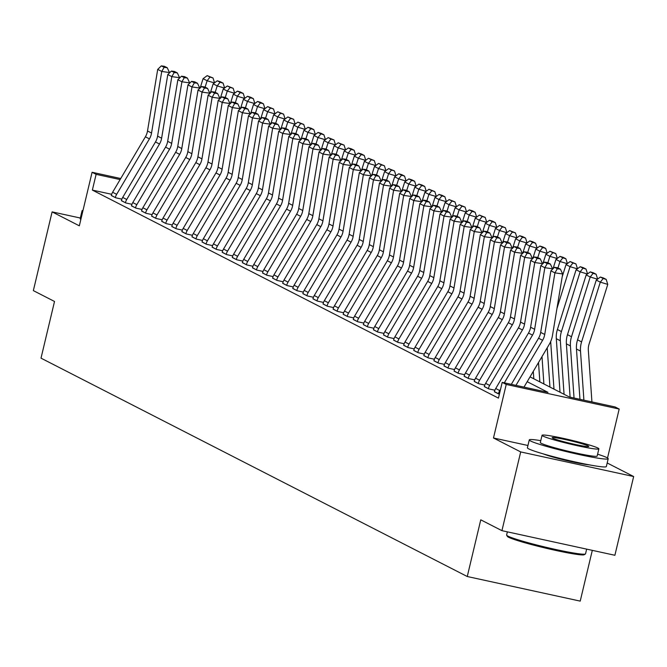 <?xml version="1.0" encoding="UTF-8"?>
<svg xmlns="http://www.w3.org/2000/svg" width="667" height="667" viewBox="0 0 667 667"><rect width="100%" height="100%" fill="white"/><g stroke="black" fill="none" stroke-linecap="round" stroke-linejoin="round"><path stroke-width="1" d="M530.04 376.863L569.36 397.007L615.157 406.978L619.184 409.046L506.236 384.442L502.201 382.374L547.991 392.346L527.188 381.691M607.529 457.971L619.184 409.046M527.947 445.489L493.48 437.986L520.694 451.926L501.934 530.665L614.891 555.278L633.65 476.53L607.187 462.973M592.304 550.358L580.215 601.117L467.259 576.513L41.012 358.154L54.519 301.467L33.35 290.62L52.109 211.881L79.331 225.821L92.088 172.278L120.735 178.523M520.694 451.926L633.65 476.53M80.34 218.026L52.109 211.881M111.664 194.297L92.363 190.095L498.449 398.124L502.201 382.374M111.331 195.414L115.741 197.799L121.869 199.133M121.411 200.575L125.821 202.96L131.949 204.294M131.491 205.736L135.901 208.121L142.029 209.463M141.571 210.905L145.981 213.29L152.118 214.624M151.659 216.066L156.061 218.451L162.198 219.793M161.739 221.236L166.141 223.62L172.278 224.954M171.819 226.396L176.23 228.781L182.358 230.115M181.899 231.566L186.31 233.95L192.438 235.284M191.979 236.727L196.39 239.111L202.526 240.445M202.059 241.896L206.47 244.28L212.606 245.614M212.148 247.057L216.55 249.441L222.686 250.775M222.228 252.218L226.638 254.602L232.766 255.945M232.308 257.387L236.718 259.771L242.846 261.105M242.388 262.548L246.798 264.932L252.926 266.275M252.468 267.717L256.878 270.102L263.015 271.436M262.548 272.878L266.958 275.263L273.095 276.597M272.636 278.047L277.038 280.432L283.175 281.766M282.716 283.208L287.127 285.593L293.255 286.927M292.796 288.369L297.207 290.762L303.335 292.096M302.876 293.538L307.287 295.923L313.415 297.257M312.956 298.699L317.367 301.084L323.503 302.426M323.045 303.869L327.447 306.253L333.583 307.587M333.125 309.029L337.527 311.414L343.663 312.756M343.205 314.199L347.615 316.583L353.743 317.917M353.285 319.36L357.695 321.744L363.823 323.078M363.365 324.529L367.775 326.913L373.912 328.247M373.445 329.69L377.856 332.074L383.992 333.408M383.533 334.851L387.936 337.244L394.072 338.578M393.613 340.02L398.024 342.404L404.152 343.738M403.693 345.181L408.104 347.565L414.232 348.908M413.773 350.35L418.184 352.735L424.312 354.069M423.853 355.511L428.264 357.896L434.4 359.238M433.934 360.68L438.344 363.065L444.48 364.399M444.022 365.841L448.424 368.226L454.561 369.56M454.102 371.01L458.512 373.395L464.641 374.729M464.182 376.171L468.593 378.556L474.721 379.89M474.262 381.332L478.673 383.725L484.801 385.059M484.342 386.501L488.753 388.886L494.889 390.22M494.43 391.662L499.391 394.172M493.48 437.986L506.236 384.442M92.363 190.095L96.115 174.345L92.088 172.278M501.934 530.665L480.765 519.826L467.259 576.513M120.118 179.573L96.115 174.345M543.547 453.969A25.313 1.743 13.4 0 0 566.083 460.455A25.313 1.743 13.4 0 0 589.119 464.824M112.623 192.254L116.658 194.322A11.356 10.905 -62.9 0 0 115.333 197.59L111.306 195.523A11.356 10.905 -62.9 0 1 112.623 192.254L145.389 136.802A16.225 15.583 117.1 0 0 147.507 130.982L157.712 69.385L161.739 71.452L164.149 67.325L167.25 67.759L164.424 66.316L161.322 65.883L164.149 67.325M116.658 194.322L149.425 138.869A16.225 15.583 117.1 0 0 151.542 133.05L161.739 71.452L169.493 72.545L169.418 72.97M169.493 72.545L167.25 67.759M161.322 65.883L157.712 69.385M214.415 82.916L207.12 80.74L205.111 87.16M210.013 77.08L213.006 77.964L207.187 75.629L210.013 77.08L207.12 80.74L203.085 78.673L200.175 87.969M203.085 78.673L207.187 75.629M213.006 77.964L214.549 82.816M122.703 197.415L126.738 199.483A11.356 10.905 -62.9 0 0 125.413 202.751L121.386 200.684A11.356 10.905 -62.9 0 1 122.703 197.415L155.469 141.963A16.225 15.583 117.1 0 0 157.587 136.151L167.792 74.554L171.819 76.622L174.229 72.486L177.33 72.928L174.504 71.477L171.402 71.044L174.229 72.486M126.738 199.483L159.505 144.03A16.225 15.583 117.1 0 0 161.622 138.211L171.819 76.622L179.573 77.706L179.498 78.139M179.573 77.706L177.33 72.928M171.402 71.044L167.792 74.554M132.783 202.585L136.818 204.652A11.356 10.905 -62.9 0 0 135.501 207.921L131.466 205.853A11.356 10.905 -62.9 0 1 132.783 202.585L165.549 147.132A16.225 15.583 117.1 0 0 167.675 141.312L177.872 79.715L181.908 81.783L184.309 77.655L187.41 78.089L184.584 76.647L181.491 76.205L184.309 77.655M136.818 204.652L169.585 149.191A16.225 15.583 117.1 0 0 171.702 143.38L181.908 81.783L189.653 82.875L189.578 83.3M189.653 82.875L187.41 78.089M181.491 76.205L177.872 79.715M142.871 207.745L146.898 209.813A11.356 10.905 -62.9 0 0 145.581 213.081L141.546 211.014A11.356 10.905 -62.9 0 1 142.871 207.745L175.638 152.293A16.225 15.583 117.1 0 0 177.755 146.482L187.952 84.884L191.988 86.952L194.389 82.816L197.49 83.258L194.672 81.808L191.571 81.374L194.389 82.816M146.898 209.813L179.665 154.36A16.225 15.583 117.1 0 0 181.783 148.541L191.988 86.952L199.733 88.036L199.666 88.469M199.733 88.036L197.49 83.258M191.571 81.374L187.952 84.884M224.496 88.077L217.2 85.901L215.191 92.321M220.093 82.241L223.086 83.133L220.26 81.682L217.275 80.799L220.093 82.241L217.2 85.901L213.165 83.842L210.255 93.138M213.165 83.842L217.275 80.799M223.086 83.133L224.629 87.977M234.576 93.247L227.28 91.071L225.271 97.482M230.173 87.402L233.167 88.294L227.355 85.96L230.173 87.402L227.28 91.071L223.245 89.003L220.335 98.299M223.245 89.003L227.355 85.96M233.167 88.294L234.709 93.147M244.656 98.408L237.36 96.231L235.351 102.651M240.262 92.571L243.247 93.463L240.428 92.013L237.435 91.121L240.262 92.571L237.36 96.231L233.325 94.172L230.415 103.468M233.325 94.172L237.435 91.121M243.247 93.463L244.789 98.307M152.951 212.915L156.978 214.974A11.356 10.905 -62.9 0 0 155.661 218.251L151.626 216.183A11.356 10.905 -62.9 0 1 152.951 212.915L185.718 157.462A16.225 15.583 117.1 0 0 187.836 151.642L198.032 90.045L202.068 92.113L204.477 87.986L207.57 88.419L204.752 86.977L201.651 86.535L204.477 87.986M156.978 214.974L189.753 159.521A16.225 15.583 117.1 0 0 191.871 153.71L202.068 92.113L209.813 93.205L209.746 93.63M209.813 93.205L207.57 88.419M201.651 86.535L198.032 90.045M254.744 103.568L247.44 101.401L245.431 107.812M250.342 97.732L253.327 98.624L250.509 97.182L247.515 96.29L250.342 97.732L247.44 101.401L243.413 99.333L240.495 108.629M243.413 99.333L247.515 96.29M253.327 98.624L254.869 103.477M82.991 210.447A40.57 2.793 13.4 0 0 82.058 210.805A40.57 2.793 13.4 0 0 82.733 211.539M82.058 210.805L80.182 218.676A40.57 2.793 13.4 0 0 80.857 219.41M585.401 553.994L584.234 554.711A39.595 2.726 -166.6 0 1 549.174 548.949A39.595 2.726 -166.6 0 1 508.604 537.26A39.595 2.726 -166.6 0 1 507.387 536.401L506.662 535.234A40.57 2.793 13.4 0 0 507.921 536.11A40.57 2.793 13.4 0 0 549.483 548.091A40.57 2.793 13.4 0 0 585.401 553.994A40.57 2.793 13.4 0 0 585.543 553.827L586.66 549.124M507.37 531.849L506.612 535.026A40.57 2.793 13.4 0 0 506.662 535.234M540.77 440.654A40.57 2.793 13.4 0 0 529.273 439.903A40.57 2.793 13.4 0 0 530.582 440.995A40.57 2.793 13.4 0 0 573.503 453.285A40.57 2.793 13.4 0 0 608.204 458.713A40.57 2.793 13.4 0 0 606.895 457.62A40.57 2.793 13.4 0 0 597.599 454.194M529.273 439.903L527.397 447.782A40.57 2.793 13.4 0 0 528.706 448.866A40.57 2.793 13.4 0 0 571.627 461.155A40.57 2.793 13.4 0 0 606.328 466.583L608.204 458.713M598.874 448.833L597.148 456.078A29.206 2.009 -166.6 0 1 572.169 452.168A29.206 2.009 -166.6 0 1 541.262 443.322A29.206 2.009 -166.6 0 1 540.32 442.538L542.046 435.293A29.206 2.009 13.4 0 0 542.988 436.076A29.206 2.009 13.4 0 0 573.895 444.931A29.206 2.009 13.4 0 0 598.874 448.833A29.206 2.009 13.4 0 0 597.94 448.049A29.206 2.009 13.4 0 0 567.033 439.203A29.206 2.009 13.4 0 0 542.046 435.293M552.76 438.202A18.826 1.292 13.4 0 0 572.67 443.905A18.826 1.292 13.4 0 0 588.778 446.423A18.826 1.292 13.4 0 0 588.169 445.923A18.826 1.292 13.4 0 0 568.251 440.22A18.826 1.292 13.4 0 0 552.151 437.702A18.826 1.292 13.4 0 0 552.76 438.202M163.031 218.076L167.067 220.143A11.356 10.905 -62.9 0 0 165.741 223.412L161.706 221.344A11.356 10.905 -62.9 0 1 163.031 218.076L195.798 162.623A16.225 15.583 117.1 0 0 197.916 156.803L208.112 95.214L212.148 97.274L214.557 93.147L217.65 93.58L214.832 92.138L211.731 91.704L214.557 93.147M167.067 220.143L199.833 164.691A16.225 15.583 117.1 0 0 201.951 158.871L212.148 97.274L219.893 98.366L219.827 98.799M219.893 98.366L217.65 93.58M211.731 91.704L208.112 95.214M173.112 223.245L177.147 225.304A11.356 10.905 -62.9 0 0 175.821 228.573L171.794 226.513A11.356 10.905 -62.9 0 1 173.112 223.245L205.878 167.784A16.225 15.583 117.1 0 0 207.996 161.973L218.201 100.375L222.228 102.443L224.637 98.316L227.739 98.749L224.912 97.299L221.811 96.865L224.637 98.316M177.147 225.304L209.913 169.852A16.225 15.583 117.1 0 0 212.031 164.04L222.228 102.443L229.982 103.535L229.907 103.96M229.982 103.535L227.739 98.749M221.811 96.865L218.201 100.375M183.192 228.406L187.227 230.474A11.356 10.905 -62.9 0 0 185.901 233.742L181.874 231.674A11.356 10.905 -62.9 0 1 183.192 228.406L215.958 172.953A16.225 15.583 117.1 0 0 218.076 167.134L228.281 105.544L232.316 107.604L234.717 103.477L237.819 103.91L234.992 102.468L231.899 102.034L234.717 103.477M187.227 230.474L219.993 175.021A16.225 15.583 117.1 0 0 222.111 169.201L232.316 107.604L240.062 108.696L239.987 109.13M240.062 108.696L237.819 103.91M231.899 102.034L228.281 105.544M193.272 233.567L197.307 235.634A11.356 10.905 -62.9 0 0 195.99 238.903L191.954 236.843A11.356 10.905 -62.9 0 1 193.272 233.567L226.046 178.114A16.225 15.583 117.1 0 0 228.164 172.303L238.361 110.705L242.396 112.773L244.797 108.646L247.899 109.08L245.072 107.629L241.979 107.195L244.797 108.646M197.307 235.634L230.073 180.182A16.225 15.583 117.1 0 0 232.191 174.37L242.396 112.773L250.142 113.857L250.067 114.29M250.142 113.857L247.899 109.08M241.979 107.195L238.361 110.705M203.36 238.736L207.387 240.804A11.356 10.905 -62.9 0 0 206.07 244.072L202.034 242.004A11.356 10.905 -62.9 0 1 203.36 238.736L236.126 183.283A16.225 15.583 117.1 0 0 238.244 177.464L248.441 115.866L252.476 117.934L254.877 113.807L257.979 114.24L255.161 112.798L252.059 112.356L254.877 113.807M207.387 240.804L240.153 185.351A16.225 15.583 117.1 0 0 242.271 179.531L252.476 117.934L260.222 119.026L260.155 119.451M260.222 119.026L257.979 114.24M252.059 112.356L248.441 115.866M264.824 108.738L257.52 106.562L255.511 112.981M260.422 102.901L263.415 103.794L260.589 102.343L257.595 101.451L260.422 102.901L257.52 106.562L253.493 104.494L250.584 113.799M253.493 104.494L257.595 101.451M263.415 103.794L264.949 108.638M274.904 113.899L267.609 111.731L265.599 118.142M270.502 108.062L273.495 108.954L267.684 106.62L270.502 108.062L267.609 111.731L263.573 109.663L260.664 118.959M263.573 109.663L267.684 106.62M273.495 108.954L275.037 113.807M284.984 119.068L277.689 116.892L275.679 123.312M280.582 113.232L283.575 114.124L277.764 111.781L280.582 113.232L277.689 116.892L273.653 114.824L270.744 124.12M273.653 114.824L277.764 111.781M283.575 114.124L285.117 118.968M295.064 124.229L287.769 122.061L285.759 128.473M290.662 118.392L293.655 119.285L287.844 116.95L290.662 118.392L287.769 122.061L283.733 119.993L280.824 129.29M283.733 119.993L287.844 116.95M293.655 119.285L295.198 124.137M305.144 129.398L297.849 127.222L295.84 133.642M300.75 123.562L303.735 124.446L297.924 122.111L300.75 123.562L297.849 127.222L293.813 125.154L290.904 134.451M293.813 125.154L297.924 122.111M303.735 124.446L305.278 129.298M213.44 243.897L217.467 245.965A11.356 10.905 -62.9 0 0 216.15 249.233L212.114 247.165A11.356 10.905 -62.9 0 1 213.44 243.897L246.206 188.444A16.225 15.583 117.1 0 0 248.324 182.633L258.521 121.035L262.556 123.103L264.966 118.968L268.059 119.41L265.241 117.959L262.139 117.525L264.966 118.968M217.467 245.965L250.242 190.512A16.225 15.583 117.1 0 0 252.359 184.692L262.556 123.103L270.302 124.187L270.235 124.621M270.302 124.187L268.059 119.41M262.139 117.525L258.521 121.035M315.233 134.559L307.929 132.383L305.92 138.803M310.83 128.723L313.815 129.615L310.997 128.164L308.004 127.28L310.83 128.723L307.929 132.383L303.902 130.323L300.984 139.62M303.902 130.323L308.004 127.28M313.815 129.615L315.358 134.459M223.52 249.066L227.555 251.134A11.356 10.905 -62.9 0 0 226.23 254.402L222.194 252.334A11.356 10.905 -62.9 0 1 223.52 249.066L256.286 193.613A16.225 15.583 117.1 0 0 258.404 187.794L268.609 126.196L272.636 128.264L275.046 124.137L278.139 124.571L275.321 123.128L272.219 122.686L275.046 124.137M227.555 251.134L260.322 195.673A16.225 15.583 117.1 0 0 262.439 189.862L272.636 128.264L280.382 129.356L280.315 129.782M280.382 129.356L278.139 124.571M272.219 122.686L268.609 126.196M325.313 139.728L318.009 137.552L316 143.964M320.91 133.884L323.904 134.776L321.077 133.333L318.084 132.441L320.91 133.884L318.009 137.552L313.982 135.484L311.072 144.781M313.982 135.484L318.084 132.441M323.904 134.776L325.438 139.628M233.6 254.227L237.635 256.295A11.356 10.905 -62.9 0 0 236.31 259.563L232.283 257.495A11.356 10.905 -62.9 0 1 233.6 254.227L266.366 198.774A16.225 15.583 117.1 0 0 268.484 192.963L278.689 131.366L282.716 133.433L285.126 129.298L288.227 129.74L285.401 128.289L282.299 127.856L285.126 129.298M237.635 256.295L270.402 200.842A16.225 15.583 117.1 0 0 272.52 195.022L282.716 133.433L290.47 134.517L290.395 134.951M290.47 134.517L288.227 129.74M282.299 127.856L278.689 131.366M335.393 144.889L328.097 142.713L326.088 149.133M330.99 139.053L333.984 139.945L328.172 137.602L330.99 139.053L328.097 142.713L324.062 140.654L321.152 149.95M324.062 140.654L328.172 137.602M333.984 139.945L335.526 144.789M243.68 259.396L247.715 261.456A11.356 10.905 -62.9 0 0 246.398 264.732L242.363 262.665A11.356 10.905 -62.9 0 1 243.68 259.396L276.446 203.944A16.225 15.583 117.1 0 0 278.564 198.124L288.769 136.527L292.805 138.594L295.206 134.467L298.307 134.901L295.481 133.458L292.388 133.016L295.206 134.467M247.715 261.456L280.482 206.003A16.225 15.583 117.1 0 0 282.6 200.192L292.805 138.594L300.55 139.686L300.475 140.112M300.55 139.686L298.307 134.901M292.388 133.016L288.769 136.527M345.473 150.05L338.177 147.882L336.168 154.294M341.07 144.214L344.064 145.106L338.252 142.771L341.07 144.214L338.177 147.882L334.142 145.815L331.232 155.111M334.142 145.815L338.252 142.771M344.064 145.106L345.606 149.958M253.76 264.557L257.796 266.625A11.356 10.905 -62.9 0 0 256.478 269.893L252.443 267.826A11.356 10.905 -62.9 0 1 253.76 264.557L286.535 209.105A16.225 15.583 117.1 0 0 288.653 203.285L298.849 141.696L302.885 143.755L305.286 139.628L308.387 140.062L305.561 138.619L302.468 138.186L305.286 139.628M257.796 266.625L290.562 211.172A16.225 15.583 117.1 0 0 292.68 205.353L302.885 143.755L310.63 144.847L310.555 145.281M310.63 144.847L308.387 140.062M302.468 138.186L298.849 141.696M355.553 155.219L348.257 153.043L346.248 159.463M351.15 149.383L354.144 150.275L351.326 148.824L348.332 147.932L351.15 149.383L348.257 153.043L344.222 150.975L341.312 160.28M344.222 150.975L348.332 147.932M354.144 150.275L355.686 155.119M263.849 269.718L267.876 271.786A11.356 10.905 -62.9 0 0 266.558 275.054L262.523 272.995A11.356 10.905 -62.9 0 1 263.849 269.718L296.615 214.265A16.225 15.583 117.1 0 0 298.733 208.454L308.929 146.857L312.965 148.924L315.366 144.797L318.467 145.231L315.649 143.78L312.548 143.347L315.366 144.797M267.876 271.786L300.642 216.333A16.225 15.583 117.1 0 0 302.76 210.522L312.965 148.924L320.71 150.017L320.644 150.442M320.71 150.017L318.467 145.231M312.548 143.347L308.929 146.857M365.633 160.38L358.337 158.212L356.328 164.624M361.239 154.544L364.224 155.436L361.406 153.994L358.412 153.102L361.239 154.544L358.337 158.212L354.302 156.145L351.392 165.441M354.302 156.145L358.412 153.102M364.224 155.436L365.766 160.288M273.929 274.887L277.956 276.955A11.356 10.905 -62.9 0 0 276.638 280.223L272.603 278.156A11.356 10.905 -62.9 0 1 273.929 274.887L306.695 219.435A16.225 15.583 117.1 0 0 308.813 213.615L319.009 152.026L323.045 154.085L325.454 149.958L328.548 150.392L325.729 148.949L322.628 148.516L325.454 149.958M277.956 276.955L310.73 221.502A16.225 15.583 117.1 0 0 312.848 215.683L323.045 154.085L330.79 155.178L330.724 155.603M330.79 155.178L328.548 150.392M322.628 148.516L319.009 152.026M284.009 280.048L288.044 282.116A11.356 10.905 -62.9 0 0 286.718 285.384L282.691 283.325A11.356 10.905 -62.9 0 1 284.009 280.048L316.775 224.596A16.225 15.583 117.1 0 0 318.893 218.784L329.098 157.187L333.125 159.255L335.534 155.119L338.636 155.561L335.809 154.11L332.708 153.677L335.534 155.119M288.044 282.116L320.81 226.663A16.225 15.583 117.1 0 0 322.928 220.852L333.125 159.255L340.87 160.338L340.804 160.772M340.87 160.338L338.636 155.561M332.708 153.677L329.098 157.187M294.089 285.218L298.124 287.285A11.356 10.905 -62.9 0 0 296.798 290.554L292.771 288.486A11.356 10.905 -62.9 0 1 294.089 285.218L326.855 229.765A16.225 15.583 117.1 0 0 328.973 223.945L339.178 162.348L343.205 164.415L345.614 160.288L348.716 160.722L345.89 159.28L342.788 158.838L345.614 160.288M298.124 287.285L330.89 231.833A16.225 15.583 117.1 0 0 333.008 226.013L343.205 164.415L350.959 165.508L350.884 165.933M350.959 165.508L348.716 160.722M342.788 158.838L339.178 162.348M304.169 290.378L308.204 292.446A11.356 10.905 -62.9 0 0 306.887 295.714L302.851 293.647A11.356 10.905 -62.9 0 1 304.169 290.378L336.935 234.926A16.225 15.583 117.1 0 0 339.061 229.115L349.258 167.517L353.293 169.585L355.694 165.449L358.796 165.891L355.97 164.441L352.876 164.007L355.694 165.449M308.204 292.446L340.97 236.993A16.225 15.583 117.1 0 0 343.088 231.174L353.293 169.585L361.039 170.669L360.964 171.102M361.039 170.669L358.796 165.891M352.876 164.007L349.258 167.517M314.257 295.548L318.284 297.607A11.356 10.905 -62.9 0 0 316.967 300.884L312.931 298.816A11.356 10.905 -62.9 0 1 314.257 295.548L347.023 240.095A16.225 15.583 117.1 0 0 349.141 234.275L359.338 172.678L363.373 174.746L365.774 170.619L368.876 171.052L366.05 169.61L362.956 169.168L365.774 170.619M318.284 297.607L351.05 242.154A16.225 15.583 117.1 0 0 353.168 236.343L363.373 174.746L371.119 175.838L371.044 176.263M371.119 175.838L368.876 171.052M362.956 169.168L359.338 172.678M324.337 300.709L328.364 302.776A11.356 10.905 -62.9 0 0 327.047 306.045L323.011 303.977A11.356 10.905 -62.9 0 1 324.337 300.709L357.103 245.256A16.225 15.583 117.1 0 0 359.221 239.445L369.418 177.847L373.453 179.907L375.863 175.78L378.956 176.221L376.138 174.771L373.036 174.337L375.863 175.78M328.364 302.776L361.13 247.324A16.225 15.583 117.1 0 0 363.257 241.504L373.453 179.907L381.199 180.999L381.132 181.432M381.199 180.999L378.956 176.221M373.036 174.337L369.418 177.847M334.417 305.878L338.452 307.937A11.356 10.905 -62.9 0 0 337.127 311.214L333.091 309.146A11.356 10.905 -62.9 0 1 334.417 305.878L367.183 250.425A16.225 15.583 117.1 0 0 369.301 244.606L379.498 183.008L383.533 185.076L385.943 180.949L389.036 181.382L386.218 179.94L383.116 179.498L385.943 180.949M338.452 307.937L371.219 252.485A16.225 15.583 117.1 0 0 373.337 246.673L383.533 185.076L391.279 186.168L391.212 186.593M391.279 186.168L389.036 181.382M383.116 179.498L379.498 183.008M344.497 311.039L348.533 313.106A11.356 10.905 -62.9 0 0 347.207 316.375L343.18 314.307A11.356 10.905 -62.9 0 1 344.497 311.039L377.264 255.586A16.225 15.583 117.1 0 0 379.381 249.766L389.586 188.177L393.613 190.237L396.023 186.11L399.124 186.543L396.298 185.101L393.197 184.667L396.023 186.11M348.533 313.106L381.299 257.654A16.225 15.583 117.1 0 0 383.417 251.834L393.613 190.237L401.367 191.329L401.292 191.762M401.367 191.329L399.124 186.543M393.197 184.667L389.586 188.177M354.577 316.2L358.613 318.267A11.356 10.905 -62.9 0 0 357.287 321.536L353.26 319.476A11.356 10.905 -62.9 0 1 354.577 316.2L387.344 260.747A16.225 15.583 117.1 0 0 389.461 254.936L399.666 193.338L403.693 195.406L406.103 191.279L409.204 191.712L406.378 190.262L403.277 189.828L406.103 191.279M358.613 318.267L391.379 262.815A16.225 15.583 117.1 0 0 393.497 257.003L403.693 195.406L411.447 196.498L411.372 196.923M411.447 196.498L409.204 191.712M403.277 189.828L399.666 193.338M364.657 321.369L368.693 323.437A11.356 10.905 -62.9 0 0 367.375 326.705L363.34 324.637A11.356 10.905 -62.9 0 1 364.657 321.369L397.432 265.916A16.225 15.583 117.1 0 0 399.55 260.097L409.746 198.499L413.782 200.567L416.183 196.44L419.285 196.873L416.458 195.431L413.365 194.997L416.183 196.44M368.693 323.437L401.459 267.984A16.225 15.583 117.1 0 0 403.577 262.164L413.782 200.567L421.527 201.659L421.452 202.084M421.527 201.659L419.285 196.873M413.365 194.997L409.746 198.499M374.746 326.53L378.773 328.598A11.356 10.905 -62.9 0 0 377.455 331.866L373.42 329.806A11.356 10.905 -62.9 0 1 374.746 326.53L407.512 271.077A16.225 15.583 117.1 0 0 409.63 265.266L419.826 203.668L423.862 205.736L426.263 201.601L429.365 202.043L426.547 200.592L423.445 200.158L426.263 201.601M378.773 328.598L411.539 273.145A16.225 15.583 117.1 0 0 413.657 267.334L423.862 205.736L431.607 206.82L431.541 207.254M431.607 206.82L429.365 202.043M423.445 200.158L419.826 203.668M384.826 331.699L388.853 333.767A11.356 10.905 -62.9 0 0 387.535 337.035L383.5 334.967A11.356 10.905 -62.9 0 1 384.826 331.699L417.592 276.246A16.225 15.583 117.1 0 0 419.71 270.427L429.907 208.829L433.942 210.897L436.351 206.77L439.445 207.204L436.627 205.761L433.525 205.319L436.351 206.77M388.853 333.767L421.627 278.314A16.225 15.583 117.1 0 0 423.745 272.495L433.942 210.897L441.687 211.989L441.621 212.414M441.687 211.989L439.445 207.204M433.525 205.319L429.907 208.829M394.906 336.86L398.941 338.928A11.356 10.905 -62.9 0 0 397.615 342.196L393.58 340.128A11.356 10.905 -62.9 0 1 394.906 336.86L427.672 281.407A16.225 15.583 117.1 0 0 429.79 275.596L439.995 213.999L444.022 216.066L446.431 211.931L449.525 212.373L446.707 210.922L443.605 210.489L446.431 211.931M398.941 338.928L431.707 283.475A16.225 15.583 117.1 0 0 433.825 277.655L444.022 216.066L451.767 217.15L451.701 217.584M451.767 217.15L449.525 212.373M443.605 210.489L439.995 213.999M404.986 342.029L409.021 344.089A11.356 10.905 -62.9 0 0 407.695 347.365L403.668 345.298A11.356 10.905 -62.9 0 1 404.986 342.029L437.752 286.577A16.225 15.583 117.1 0 0 439.87 280.757L450.075 219.16L454.102 221.227L456.511 217.1L459.613 217.534L456.787 216.091L453.685 215.649L456.511 217.1M409.021 344.089L441.787 288.636A16.225 15.583 117.1 0 0 443.905 282.825L454.102 221.227L461.856 222.319L461.781 222.745M461.856 222.319L459.613 217.534M453.685 215.649L450.075 219.16M415.066 347.19L419.101 349.258A11.356 10.905 -62.9 0 0 417.775 352.526L413.748 350.458A11.356 10.905 -62.9 0 1 415.066 347.19L447.832 291.737A16.225 15.583 117.1 0 0 449.95 285.918L460.155 224.329L464.19 226.388L466.592 222.261L469.693 222.703L466.867 221.252L463.773 220.819L466.592 222.261M419.101 349.258L451.867 293.805A16.225 15.583 117.1 0 0 453.985 287.986L464.19 226.388L471.936 227.48L471.861 227.914M471.936 227.48L469.693 222.703M463.773 220.819L460.155 224.329M425.146 352.359L429.181 354.419A11.356 10.905 -62.9 0 0 427.864 357.695L423.828 355.628A11.356 10.905 -62.9 0 1 425.146 352.359L457.921 296.907A16.225 15.583 117.1 0 0 460.038 291.087L470.235 229.49L474.27 231.557L476.672 227.43L479.773 227.864L476.947 226.421L473.853 225.98L476.672 227.43M429.181 354.419L461.948 298.966A16.225 15.583 117.1 0 0 464.065 293.155L474.27 231.557L482.016 232.65L481.941 233.075M482.016 232.65L479.773 227.864M473.853 225.98L470.235 229.49M435.234 357.52L439.261 359.588A11.356 10.905 -62.9 0 0 437.944 362.856L433.909 360.789A11.356 10.905 -62.9 0 1 435.234 357.52L468.001 302.068A16.225 15.583 117.1 0 0 470.118 296.248L480.315 234.659L484.35 236.718L486.752 232.591L489.853 233.025L487.035 231.582L483.934 231.149L486.752 232.591M439.261 359.588L472.028 304.135A16.225 15.583 117.1 0 0 474.145 298.316L484.35 236.718L492.096 237.811L492.029 238.244M492.096 237.811L489.853 233.025M483.934 231.149L480.315 234.659M445.314 362.681L449.341 364.749A11.356 10.905 -62.9 0 0 448.024 368.017L443.989 365.958A11.356 10.905 -62.9 0 1 445.314 362.681L478.081 307.229A16.225 15.583 117.1 0 0 480.198 301.417L490.395 239.82L494.43 241.888L496.84 237.76L499.933 238.194L497.115 236.743L494.014 236.31L496.84 237.76M449.341 364.749L482.116 309.296A16.225 15.583 117.1 0 0 484.234 303.485L494.43 241.888L502.176 242.98L502.109 243.405M502.176 242.98L499.933 238.194M494.014 236.31L490.395 239.82M375.721 165.549L368.417 163.373L366.408 169.793M371.319 159.713L374.312 160.605L368.492 158.262L371.319 159.713L368.417 163.373L364.39 161.306L361.472 170.602M364.39 161.306L368.492 158.262M374.312 160.605L375.846 165.449M385.801 170.71L378.497 168.543L376.496 174.954M381.399 164.874L384.392 165.766L378.573 163.432L381.399 164.874L378.497 168.543L374.47 166.475L371.561 175.771M374.47 166.475L378.573 163.432M384.392 165.766L385.935 170.619M395.881 175.88L388.586 173.703L386.577 180.123M391.479 170.043L394.472 170.927L388.661 168.593L391.479 170.043L388.586 173.703L384.551 171.636L381.641 180.932M384.551 171.636L388.661 168.593M394.472 170.927L396.015 175.78M405.961 181.04L398.666 178.864L396.657 185.284M401.559 175.204L404.552 176.096L401.726 174.646L398.741 173.762L401.559 175.204L398.666 178.864L394.631 176.805L391.721 186.101M394.631 176.805L398.741 173.762M404.552 176.096L406.095 180.94M416.041 186.201L408.746 184.034L406.737 190.445M411.647 180.365L414.632 181.257L411.814 179.815L408.821 178.923L411.647 180.365L408.746 184.034L404.711 181.966L401.801 191.262M404.711 181.966L408.821 178.923M414.632 181.257L416.175 186.11M426.13 191.371L418.826 189.195L416.817 195.614M421.727 185.534L424.712 186.427L421.894 184.976L418.901 184.084L421.727 185.534L418.826 189.195L414.799 187.135L411.881 196.431M414.799 187.135L418.901 184.084M424.712 186.427L426.255 191.271M436.21 196.532L428.906 194.364L426.897 200.775M431.807 190.695L434.801 191.587L428.981 189.253L431.807 190.695L428.906 194.364L424.879 192.296L421.969 201.592M424.879 192.296L428.981 189.253M434.801 191.587L436.335 196.44M446.29 201.701L438.994 199.525L436.985 205.945M441.887 195.865L444.881 196.757L442.054 195.306L439.061 194.414L441.887 195.865L438.994 199.525L434.959 197.457L432.049 206.762M434.959 197.457L439.061 194.414M444.881 196.757L446.423 201.601M456.37 206.862L449.074 204.694L447.065 211.105M451.968 201.025L454.961 201.918L449.149 199.583L451.968 201.025L449.074 204.694L445.039 202.626L442.129 211.923M445.039 202.626L449.149 199.583M454.961 201.918L456.503 206.77M466.45 212.031L459.154 209.855L457.145 216.275M462.048 206.195L465.041 207.078L459.229 204.744L462.048 206.195L459.154 209.855L455.119 207.787L452.209 217.083M455.119 207.787L459.229 204.744M465.041 207.078L466.583 211.931M476.53 217.192L469.234 215.024L467.225 221.436M472.136 211.356L475.121 212.248L472.303 210.797L469.31 209.913L472.136 211.356L469.234 215.024L465.199 212.956L462.289 222.253M465.199 212.956L469.31 209.913M475.121 212.248L476.663 217.1M486.618 222.361L479.315 220.185L477.305 226.605M482.216 216.525L485.201 217.409L479.39 215.074L482.216 216.525L479.315 220.185L475.288 218.117L472.369 227.414M475.288 218.117L479.39 215.074M485.201 217.409L486.743 222.261M496.698 227.522L489.395 225.346L487.385 231.766M492.296 221.686L495.289 222.578L492.463 221.127L489.47 220.243L492.296 221.686L489.395 225.346L485.368 223.287L482.458 232.583M485.368 223.287L489.47 220.243M495.289 222.578L496.823 227.422M506.778 232.683L499.483 230.515L497.474 236.927M502.376 226.847L505.369 227.739L499.558 225.404L502.376 226.847L499.483 230.515L495.448 228.447L492.538 237.744M495.448 228.447L499.558 225.404M505.369 227.739L506.912 232.591M516.858 237.852L509.563 235.676L507.554 242.096M512.456 232.016L515.449 232.908L509.638 230.565L512.456 232.016L509.563 235.676L505.528 233.617L502.618 242.913M505.528 233.617L509.638 230.565M515.449 232.908L516.992 237.752M526.938 243.013L519.643 240.845L517.634 247.257M522.536 237.177L525.529 238.069L522.711 236.627L519.718 235.734L522.536 237.177L519.643 240.845L515.608 238.778L512.698 248.074M515.608 238.778L519.718 235.734M525.529 238.069L527.072 242.921M537.018 248.182L529.723 246.006L527.714 252.426M532.625 242.346L535.609 243.238L532.791 241.787L529.798 240.895L532.625 242.346L529.723 246.006L525.688 243.939L522.778 253.243M525.688 243.939L529.798 240.895M535.609 243.238L537.152 248.082M547.107 253.343L539.803 251.176L537.794 257.587M542.705 247.507L545.689 248.399L542.871 246.957L539.878 246.065L542.705 247.507L539.803 251.176L535.776 249.108L532.858 258.404M535.776 249.108L539.878 246.065M545.689 248.399L547.232 253.252M455.394 367.851L459.43 369.918A11.356 10.905 -62.9 0 0 458.104 373.187L454.077 371.119A11.356 10.905 -62.9 0 1 455.394 367.851L488.161 312.398A16.225 15.583 117.1 0 0 490.278 306.578L500.483 244.981L504.51 247.048L506.92 242.921L510.013 243.355L507.195 241.913L504.094 241.479L506.92 242.921M459.43 369.918L492.196 314.465A16.225 15.583 117.1 0 0 494.314 308.646L504.51 247.048L512.256 248.141L512.189 248.566M512.256 248.141L510.013 243.355M504.094 241.479L500.483 244.981M557.187 258.513L549.883 256.336L547.874 262.756M533.292 371.352L533.808 378.789M552.785 252.676L555.778 253.56L549.958 251.226L552.785 252.676L549.883 256.336L545.856 254.269L542.946 263.565M545.856 254.269L549.958 251.226M555.778 253.56L557.312 258.412M465.474 373.011L469.51 375.079A11.356 10.905 -62.9 0 0 468.184 378.347L464.157 376.288A11.356 10.905 -62.9 0 1 465.474 373.011L498.241 317.559A16.225 15.583 117.1 0 0 500.358 311.747L510.563 250.15L514.591 252.218L517 248.082L520.102 248.524L517.275 247.073L514.174 246.64L517 248.082M469.51 375.079L502.276 319.626A16.225 15.583 117.1 0 0 504.394 313.807L514.591 252.218L522.344 253.302L522.269 253.735M522.344 253.302L520.102 248.524M514.174 246.64L510.563 250.15M567.267 263.673L559.972 261.506L557.962 267.917M541.996 356.628L543.897 383.959M538.511 362.514L539.861 381.891M562.865 257.837L565.858 258.729L563.031 257.279L560.047 256.395L562.865 257.837L559.972 261.506L555.936 259.438L553.026 268.734M555.936 259.438L560.047 256.395M565.858 258.729L567.4 263.582M475.554 378.181L479.59 380.248A11.356 10.905 -62.9 0 0 478.272 383.517L474.237 381.449A11.356 10.905 -62.9 0 1 475.554 378.181L508.321 322.728A16.225 15.583 117.1 0 0 510.438 316.908L520.644 255.311L524.679 257.379L527.08 253.252L530.182 253.685L527.355 252.243L524.262 251.801L527.08 253.252M479.59 380.248L512.356 324.796A16.225 15.583 117.1 0 0 514.474 318.976L524.679 257.379L532.424 258.471L532.349 258.896M532.424 258.471L530.182 253.685M524.262 251.801L520.644 255.311M577.347 268.843L570.052 266.667L556.945 308.521M550.675 341.587L553.977 389.119M547.215 347.799L549.942 387.06M572.945 263.006L575.938 263.89L570.127 261.556L572.945 263.006L570.052 266.667L566.016 264.599L562.198 276.797M566.016 264.599L570.127 261.556M575.938 263.89L577.48 268.743M485.634 383.342L489.67 385.409A11.356 10.905 -62.9 0 0 488.352 388.678L484.317 386.61A11.356 10.905 -62.9 0 1 485.634 383.342L518.409 327.889A16.225 15.583 117.1 0 0 520.527 322.078L530.724 260.48L534.759 262.548L537.16 258.412L540.262 258.854L537.435 257.404L534.342 256.97L537.16 258.412M489.67 385.409L522.436 329.957A16.225 15.583 117.1 0 0 524.554 324.137L534.759 262.548L542.504 263.632L542.429 264.065M542.504 263.632L540.262 258.854M534.342 256.97L530.724 260.48M587.427 274.004L580.132 271.828L561.422 331.574A24.337 23.37 117.1 0 0 560.338 340.754L564.057 394.289M583.025 268.167L586.018 269.059L583.2 267.609L580.207 266.725L583.025 268.167L580.132 271.828L576.096 269.768L557.395 329.506A24.337 23.37 117.1 0 0 556.303 338.686L560.022 392.221M576.096 269.768L580.207 266.725M586.018 269.059L587.56 273.904M495.723 388.511L499.75 390.57A11.356 10.905 -62.9 0 0 498.432 393.847L494.397 391.779A11.356 10.905 -62.9 0 1 495.723 388.511L528.489 333.058A16.225 15.583 117.1 0 0 530.607 327.239L540.804 265.641L544.839 267.709L547.24 263.582L550.342 264.015L547.524 262.573L544.422 262.131L547.24 263.582M504.327 382.833L532.516 335.117A16.225 15.583 117.1 0 0 534.634 329.306L544.839 267.709L552.584 268.801L552.518 269.226M499.75 390.57L500.583 389.178M552.584 268.801L550.342 264.015M544.422 262.131L540.804 265.641M597.507 279.165L590.212 276.997L571.502 336.735A24.337 23.37 117.1 0 0 570.418 345.915L574.037 398.024M593.113 273.328L596.098 274.22L593.28 272.778L590.287 271.886L593.113 273.328L590.212 276.997L586.176 274.929L567.475 334.676A24.337 23.37 117.1 0 0 566.383 343.855L570.093 397.165M586.176 274.929L590.287 271.886M596.098 274.22L597.64 279.073M511.306 384.359L538.569 338.219A16.225 15.583 117.1 0 0 540.687 332.399L550.884 270.81L554.919 272.87L557.329 268.743L560.422 269.185L557.604 267.734L554.502 267.3L557.329 268.743M515.958 385.368L542.604 340.287A16.225 15.583 117.1 0 0 544.722 334.467L554.919 272.87L562.665 273.962L552.468 335.559A24.337 23.37 -62.9 0 1 549.291 344.28L523.979 387.118M562.665 273.962L560.422 269.185M554.502 267.3L550.884 270.81M591.929 401.918L588.336 350.25A16.225 15.583 -62.9 0 1 589.061 344.13L607.77 284.384L600.292 282.158L581.591 341.904A24.337 23.37 117.1 0 0 580.498 351.084L583.908 400.175M603.193 278.498L606.186 279.39L603.36 277.939L600.367 277.047L603.193 278.498L600.292 282.158L596.265 280.098L577.555 339.837A24.337 23.37 117.1 0 0 576.463 349.016L579.965 399.316M596.265 280.098L600.367 277.047M606.186 279.39L607.77 284.384M145.389 136.802L149.425 138.869M147.507 130.982L151.542 133.05M155.469 141.963L159.505 144.03M157.587 136.151L161.622 138.211M165.549 147.132L169.585 149.191M167.675 141.312L171.702 143.38M175.638 152.293L179.665 154.36M177.755 146.482L181.783 148.541M185.718 157.462L189.753 159.521M187.836 151.642L191.871 153.71M195.798 162.623L199.833 164.691M197.916 156.803L201.951 158.871M205.878 167.784L209.913 169.852M207.996 161.973L212.031 164.04M215.958 172.953L219.993 175.021M218.076 167.134L222.111 169.201M226.046 178.114L230.073 180.182M228.164 172.303L232.191 174.37M236.126 183.283L240.153 185.351M238.244 177.464L242.271 179.531M246.206 188.444L250.242 190.512M248.324 182.633L252.359 184.692M256.286 193.613L260.322 195.673M258.404 187.794L262.439 189.862M266.366 198.774L270.402 200.842M268.484 192.963L272.52 195.022M276.446 203.944L280.482 206.003M278.564 198.124L282.6 200.192M286.535 209.105L290.562 211.172M288.653 203.285L292.68 205.353M296.615 214.265L300.642 216.333M298.733 208.454L302.76 210.522M306.695 219.435L310.73 221.502M308.813 213.615L312.848 215.683M316.775 224.596L320.81 226.663M318.893 218.784L322.928 220.852M326.855 229.765L330.89 231.833M328.973 223.945L333.008 226.013M336.935 234.926L340.97 236.993M339.061 229.115L343.088 231.174M347.023 240.095L351.05 242.154M349.141 234.275L353.168 236.343M357.103 245.256L361.13 247.324M359.221 239.445L363.257 241.504M367.183 250.425L371.219 252.485M369.301 244.606L373.337 246.673M377.264 255.586L381.299 257.654M379.381 249.766L383.417 251.834M387.344 260.747L391.379 262.815M389.461 254.936L393.497 257.003M397.432 265.916L401.459 267.984M399.55 260.097L403.577 262.164M407.512 271.077L411.539 273.145M409.63 265.266L413.657 267.334M417.592 276.246L421.627 278.314M419.71 270.427L423.745 272.495M427.672 281.407L431.707 283.475M429.79 275.596L433.825 277.655M437.752 286.577L441.787 288.636M439.87 280.757L443.905 282.825M447.832 291.737L451.867 293.805M449.95 285.918L453.985 287.986M457.921 296.907L461.948 298.966M460.038 291.087L464.065 293.155M468.001 302.068L472.028 304.135M470.118 296.248L474.145 298.316M478.081 307.229L482.116 309.296M480.198 301.417L484.234 303.485M488.161 312.398L492.196 314.465M490.278 306.578L494.314 308.646M498.241 317.559L502.276 319.626M500.358 311.747L504.394 313.807M508.321 322.728L512.356 324.796M510.438 316.908L514.474 318.976M518.409 327.889L522.436 329.957M520.527 322.078L524.554 324.137M561.422 331.574L557.395 329.506M560.338 340.754L556.303 338.686M528.489 333.058L532.516 335.117M530.607 327.239L534.634 329.306M571.502 336.735L567.475 334.676M570.418 345.915L566.383 343.855M538.569 338.219L542.604 340.287M540.687 332.399L544.722 334.467M581.591 341.904L577.555 339.837M580.498 351.084L576.463 349.016"/></g></svg>
